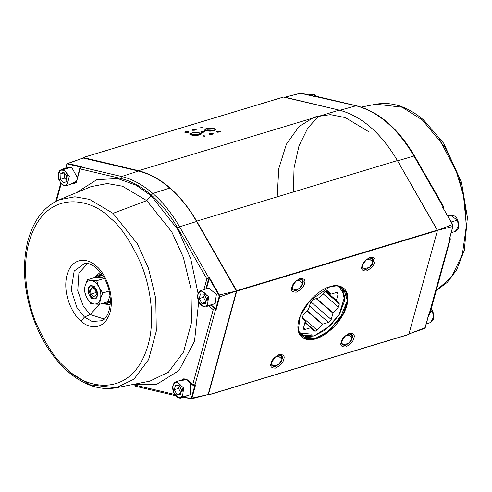<?xml version="1.0" encoding="UTF-8"?>
<svg xmlns="http://www.w3.org/2000/svg" width="492" height="492" viewBox="0 0 492 492"><rect width="100%" height="100%" fill="white"/><g stroke="black" fill="none" stroke-linecap="round" stroke-linejoin="round"><path stroke-width="0.74" d="M305.022 322.463L311.104 327.746L314.007 330.968L315.311 331.184L305.065 322.297L315.311 331.184L316.983 330.071L302.082 317.143L316.983 330.071L322.328 324.357L306.848 310.926M314.007 335.956L325.347 329.978L338.957 315.064L344.88 296.043L338.68 285.969L343.68 290.926L344.628 300.723L339.541 314.099L330.476 325.593L314.007 335.956L305.938 336.756L298.626 332.125M300.169 335.083L314.068 335.938M344.628 300.723L341.823 287.082M326.571 290.667L330.587 294.161L327.611 290.864M307.094 310.661L322.641 324.148L316.983 330.071L315.311 331.184L314.007 330.968L310.864 327.703L305.034 329.462L303.49 328.121L305.034 329.462L303.552 327.82L305.249 321.239L302.346 318.017L303.232 314.794L308.773 308.742L310.501 302.426L313.226 299.511L319.056 297.752L324.714 291.836L327.69 290.938L324.714 291.836L319.056 297.752L313.226 299.511L310.501 302.426L308.576 309.081L303.232 314.794L302.346 318.017L305.28 321.504L303.552 327.82L303.804 329.32L305.034 329.462L310.864 327.703L304.978 322.598M336.663 292.439L330.833 294.198L336.663 292.439L338.139 294.081L337.893 292.586L336.663 292.439M336.356 292.531L338.139 294.081L336.356 292.531M325.649 291.055L336.411 300.403L338.139 294.081L336.411 300.403L325.649 291.055M336.448 300.667L325.489 291.159L336.411 300.403L339.345 303.89L336.448 300.667M325.064 291.492L339.345 303.89L325.064 291.492M338.465 307.113L339.345 303.89L338.465 307.113L322.986 293.681L338.465 307.113L333.121 312.826L338.465 307.113M316.608 298.49L333.121 312.826L316.608 298.49M332.924 313.158L316.172 298.626L332.924 313.158L333.121 312.826L331.196 319.474L332.924 313.158M310.919 301.473L310.827 301.805L331.196 319.474L310.827 301.805L310.409 302.758M328.471 322.389L331.196 319.474L328.471 322.389L309.536 305.956L328.471 322.389L322.641 324.148L328.471 322.389M327.69 290.938L330.833 294.198M312.076 334.148L299.296 333.084M138.566 170.693L83.185 157.52L82.828 158.153L83.185 157.52L138.566 170.693C160.909 176.677 180.287 193.497 196.702 221.148C180.287 193.497 160.909 176.677 138.566 170.693L339.271 110.11C361.614 116.094 380.993 132.914 397.413 160.564L437.431 230.545L408.815 334.48L437.431 230.545L236.726 291.129L196.702 221.148L236.658 290.704L437.363 230.121L397.413 160.564L196.702 221.148L397.413 160.564C380.993 132.914 361.614 116.094 339.271 110.11L138.566 170.693M207.089 394.818L208.337 394.892L236.726 291.129L208.337 394.892L409.043 334.308L208.11 395.058L207.089 394.818M90.479 314.818L90.313 314.443M283.663 97.109L339.271 110.11L283.89 96.942L83.185 157.52L283.89 96.942M369.246 132.028L345.298 117.588L330.366 114.618L314.37 117.01L298.958 126.629L286.369 144.236L278.761 168.676L277.205 196.849M202.169 127.563L201.173 127.865L200.761 127.323L202.169 127.563M195.582 130.097C192.636 130.454 191.652 130.22 192.63 129.396C195.576 129.033 196.56 129.273 195.582 130.097L196.246 129.765L192.63 129.396L191.985 130.054L195.582 130.097M204.174 132.139C201.222 132.496 200.238 132.262 201.216 131.438C204.162 131.081 205.146 131.315 204.174 132.139L204.832 131.807L201.216 131.438L200.576 132.096L204.174 132.139M212.759 134.181C209.813 134.537 208.829 134.304 209.807 133.48C212.753 133.123 213.737 133.357 212.759 134.181L213.423 133.855L209.807 133.48L209.168 134.138L212.759 134.181M219.973 132.004C217.027 132.366 216.043 132.133 217.021 131.303C219.967 130.946 220.951 131.18 219.973 132.004L220.637 131.678L217.021 131.303L216.375 131.961L219.973 132.004M188.368 132.274C185.422 132.631 184.438 132.397 185.416 131.573C188.362 131.21 189.346 131.444 188.368 132.274L189.033 131.942L185.416 131.573L184.777 132.231L188.368 132.274M199.242 134.857C195.582 136.684 185.392 134.261 191.726 133.074C195.385 131.247 205.57 133.67 199.242 134.857L200.933 134.021L197.63 132.434L191.726 133.074L190.09 134.746L199.242 134.857M213.663 130.503C210.004 132.33 199.82 129.906 206.148 128.72C209.807 126.893 219.992 129.316 213.663 130.503L215.355 129.667L212.052 128.08L206.148 128.72L204.512 130.392L213.663 130.503M203.184 136.063L203.836 135.681L204.5 135.86L204.408 136.21L205.472 135.989L204.291 136.345L204.155 135.81L203.184 136.063M329.997 286.713C337.303 283.552 351.823 286.326 346.885 305.477C341.294 324.825 322.506 337.647 315.772 338.724C308.466 341.891 293.945 339.111 298.884 319.966C304.48 300.618 323.262 287.789 329.997 286.713L309.745 300.772L300.175 316.098L298.232 330.815L305.784 339.216L315.772 338.724L328.963 331.423L343.969 312.974L347.666 301.768L346.995 292.765L337.327 285.766L329.997 286.713M362.02 266.061C362.549 262.937 365.273 260.022 370.199 257.316C374.406 257.267 375.882 258.909 374.64 262.248C374.117 265.373 371.386 268.288 366.46 270.994C362.26 271.043 360.777 269.401 362.02 266.061C360.777 269.401 362.26 271.043 366.46 270.994C371.386 268.288 374.117 265.373 374.64 262.248C375.882 258.909 374.406 257.267 370.199 257.316C365.273 260.022 362.549 262.937 362.02 266.061L362.592 265.25C363.022 262.679 365.267 260.28 369.326 258.054C372.788 258.011 374.006 259.364 372.985 262.113C372.549 264.684 370.304 267.088 366.245 269.315C362.782 269.358 361.565 267.999 362.592 265.25L362.02 266.061M271.129 363.188C271.652 360.064 274.382 357.149 279.308 354.449C283.509 354.394 284.991 356.042 283.749 359.381C283.22 362.506 280.495 365.415 275.569 368.121C271.363 368.176 269.887 366.528 271.129 363.188C269.887 366.528 271.363 368.176 275.569 368.121C280.495 365.415 283.22 362.506 283.749 359.381C284.991 356.042 283.509 354.394 279.308 354.449C274.382 357.149 271.652 360.064 271.129 363.188L271.695 362.383C272.131 359.806 274.376 357.407 278.435 355.181C281.891 355.138 283.115 356.491 282.088 359.24C281.658 361.817 279.413 364.215 275.354 366.442C271.892 366.485 270.674 365.132 271.695 362.383L271.129 363.188M341.239 342.026C341.762 338.902 344.492 335.987 349.418 333.287C353.619 333.232 355.101 334.88 353.859 338.219C353.33 341.343 350.605 344.252 345.679 346.958C341.473 347.014 339.997 345.366 341.239 342.026C339.997 345.366 341.473 347.014 345.679 346.958C350.605 344.252 353.33 341.343 353.859 338.219C355.101 334.88 353.619 333.232 349.418 333.287C344.492 335.987 341.762 338.902 341.239 342.026L341.805 341.22C342.241 338.644 344.486 336.245 348.545 334.019C352.008 333.976 353.225 335.329 352.198 338.078C351.768 340.655 349.523 343.053 345.464 345.279C342.002 345.322 340.784 343.969 341.805 341.22L341.239 342.026M291.91 287.223C292.439 284.099 295.163 281.184 300.089 278.478C304.296 278.429 305.772 280.071 304.53 283.41C304.007 286.535 301.276 289.45 296.35 292.156C292.15 292.205 290.667 290.563 291.91 287.223C290.667 290.563 292.15 292.205 296.35 292.156C301.276 289.45 304.007 286.535 304.53 283.41C305.772 280.071 304.296 278.429 300.089 278.478C295.163 281.184 292.439 284.099 291.91 287.223L292.482 286.412C292.912 283.841 295.157 281.442 299.216 279.216C302.678 279.173 303.896 280.526 302.869 283.275C302.439 285.846 300.194 288.25 296.135 290.477C292.672 290.52 291.455 289.161 292.482 286.412L291.91 287.223M315.63 318.066L315.317 318.275M298.195 330.636L301.645 336.682L315.569 338.318L326.325 332.838L339.572 319.406L347.34 300.766L343.613 288.318L337.143 285.754L346.626 292.857L347.198 301.83L343.471 312.93L328.607 331.116L315.569 338.318L305.71 338.822L298.195 330.636M192.532 130.263L195.736 130.048L192.532 130.263M193.03 130.011L193.048 130.331L193.03 130.011M201.117 132.305L204.321 132.09L201.117 132.305M201.622 132.053L201.64 132.379L201.622 132.053M209.709 134.347L212.913 134.131L209.709 134.347M210.213 134.095L210.232 134.421L210.213 134.095M216.923 132.17L220.127 131.954L216.923 132.17M217.421 131.924L217.446 132.243L217.421 131.924M185.318 132.44L188.522 132.225L185.318 132.44M185.816 132.188L185.841 132.508L185.816 132.188M190.951 135.146L192.477 134.224L200.133 134.531L192.477 134.224L190.951 135.146M205.373 130.792L206.898 129.876L214.555 130.177L206.898 129.876L205.373 130.792M206.898 129.876L206.978 131.087L206.898 129.876M192.477 134.224L192.556 135.441L192.477 134.224M131.087 182.723L131.038 181.972M203.301 135.89L204.155 135.81L204.125 136.124M204.229 136.327L204.211 135.89M208.337 394.892L409.043 334.308M236.658 290.704L236.726 291.129L437.431 230.545L437.363 230.121L236.658 290.704M372.985 262.113L372.364 258.411L366.091 259.948L362.592 265.25L363.207 268.958L369.48 267.414L372.985 262.113L368.606 258.318L372.985 262.113M282.088 359.24L281.467 355.538L275.2 357.075L271.695 362.383L272.316 366.085L278.589 364.547L282.088 359.24L277.716 355.445L282.088 359.24M352.198 338.078L351.583 334.376L345.31 335.913L341.805 341.22L342.426 344.923L348.699 343.385L352.198 338.078L347.826 334.283L352.198 338.078M302.869 283.275L302.254 279.573L295.981 281.11L292.482 286.412L293.097 290.12L299.37 288.576L302.869 283.275L298.496 279.481L302.869 283.275M422.37 119.974L444.743 147.077L455.487 168.725L463.513 195.693L466.385 225.699L462.357 254.407L451.582 277.002L436.238 290.569L451.582 277.002L462.357 254.407L466.385 225.699L463.513 195.693L455.487 168.725L444.743 147.077L422.37 119.974L423.901 120.239L422.37 119.974L402.093 107.201L375.974 104.181L402.093 107.201L422.37 119.974M372.216 263.995L373.299 265.25L372.216 263.995M293.392 191.966L294.044 168.012L298.939 146.081L307.715 128.184L318.262 116.45M342.241 288.626L345.255 291.35L342.241 288.626M428.575 314.954L425.162 327.426M425.119 327.733L424.092 328.484L425.119 327.733L408.821 333.97L425.119 327.733L428.729 314.542L429.338 314.345L428.729 314.542M428.753 314.806L425.248 327.623L424.092 328.484M449.214 239.659L449.454 238.626L449.214 239.659L449.823 239.469L449.313 237.833L449.823 239.469L450.34 239.014L449.823 239.469L428.926 314.843L429.854 313.896L429.338 314.345L449.823 239.469L449.214 239.659L452.824 226.468L449.424 239.253M452.868 226.16L452.523 224.561L452.824 226.468L452.523 224.561L437.142 230.447L452.824 226.468L437.142 230.447L452.523 224.561L442.462 207.003L452.523 224.561M443.003 207.87L452.683 224.567L452.954 226.357L449.448 239.167M301.393 93.431L314.763 96.58M449.35 237.525L450.34 239.014L449.879 237.587M314.942 96.383L316.098 96.235L356.509 105.755C378.994 111.715 398.354 128.474 414.596 156.038L443.741 206.904L443.649 208.805M443.077 206.831L443.458 208.374L443.077 206.831L442.462 207.003L443.077 206.831L443.593 207.44L413.969 156.025L443.077 206.831M442.954 208.19L443.261 208.104L442.954 208.19M316.098 96.235L315.04 96.426L356.054 105.768C378.323 111.69 397.628 128.443 413.969 156.025L414.399 156.481M284.923 97.188L301.073 93.136L284.923 97.188M439.258 138.756L458.593 176.087L464.835 201.308L466.318 228.411M413.969 156.025L397.308 160.915L413.969 156.025C397.628 128.443 378.323 111.69 356.054 105.768L339.911 110.27L356.054 105.768L315.649 96.254M315.04 96.426L301.073 93.136M194.235 385.316L194.82 385.507L195.564 384.916L194.82 385.507L191.406 397.979L191.954 398.114L195.564 384.916L192.741 384.572L213.227 309.689L208.805 305.858L213.227 309.689L214.395 308.441L214.942 308.576L214.395 308.441L213.227 309.689L215.422 310.218L214.942 308.576L215.25 308.484L211.339 305.089L215.25 308.484L215.699 309.185L214.942 308.576L215.422 310.218L216.049 310.04L215.699 309.185L219.106 296.713L218.872 295.231L209.248 278.423L208.891 278.847L209.297 277.383L209.248 278.423L218.872 295.231L219.358 294.942L218.872 295.231L219.106 296.713L219.66 296.848L219.106 296.713L215.699 309.185L216.049 310.04L219.66 296.848L219.358 294.942L209.297 277.383L208.676 277.58L208.891 278.847L208.497 279.296L208.891 278.847L208.676 277.58L206.837 278.902L208.497 279.296L205.834 289.044L208.497 279.296L206.837 278.902L177.637 227.944C170.041 214.752 161.271 203.811 151.315 195.127C141.333 186.511 131.087 180.945 120.577 178.43L121.653 176.517C132.323 179.076 142.723 184.728 152.846 193.467L169.783 188.067C159.617 179.291 149.181 173.621 138.473 171.056L121.653 176.517L120.577 178.43C131.087 180.945 141.333 186.511 151.315 195.127L152.846 193.467C142.723 184.728 132.323 179.076 121.653 176.517L80.977 167.009L81.869 166.8L67.908 163.516L67.638 163.99L81.002 167.139L81.869 166.8L81.002 167.139L67.638 163.99L67.908 163.516L66.881 164.267M93.997 277.771L100.374 272.23L93.997 277.771M110.177 304.72L101.801 303.632L110.177 304.72M99.851 304.222L90.134 314.523L104.292 319.08L90.134 314.523L99.851 304.222M87.521 263.527L78.892 273.165L77.754 290.889L83.283 306.11L90.134 314.523L83.265 306.073L77.736 290.772L78.948 273.017L87.656 263.478M81.026 321.055C87.022 327.629 104.224 332.334 110.091 312.205C115.374 291.572 102.693 270.348 96.094 265.988C90.097 259.413 72.896 254.708 67.029 274.837C61.746 295.471 74.427 316.7 81.026 321.055L84.452 317.069L76.844 307.469L71.229 289.899L74.157 271.055L84.722 263.423L74.157 271.055L71.229 289.899L76.844 307.469L84.452 317.069L81.026 321.055C74.427 316.7 61.746 295.471 67.029 274.837C72.896 254.708 90.097 259.413 96.094 265.988C102.693 270.348 115.374 291.572 110.091 312.205C104.224 332.334 87.022 327.629 81.026 321.055M102.016 320.716L92.139 321.504L84.452 317.069L92.139 321.504L102.016 320.716C106.93 318.078 109.704 311.897 110.325 302.174C110.429 293.619 108.338 285.452 104.046 277.666C97.736 267.673 91.291 262.925 84.722 263.423L90.393 262.876M91.112 186.616L107.274 183.534L122.459 186.204L146.745 200.65L151.142 195.748L178.393 230.305L190.718 258.761L198.11 293.632L190.718 258.761L178.393 230.305L151.142 195.748L146.745 200.65L122.459 186.204L107.274 183.534L91.112 186.616L59.268 199.777C43.677 206.726 33.155 220.693 27.7 241.67C22.638 262.759 23.573 285.465 30.516 309.788C38.382 335.741 50.91 356.399 68.099 371.761C83.825 385.236 99.796 390.587 116.026 387.819L133.965 379.191L148.566 359.701L156.308 331.073L155.78 298.57L148.436 268.171L137.231 243.54L113.037 213.343L89.562 199.383L74.889 196.8L59.268 199.777L74.889 196.8L89.562 199.383L113.037 213.343L137.231 243.54L148.436 268.171L155.78 298.57L156.308 331.073L148.566 359.701L133.965 379.191L116.026 387.819L89.907 384.799L69.63 372.026L68.099 371.761L67.742 369.615C57.121 361.657 46.611 346.257 36.199 323.416C26.617 300.649 21.753 267.513 29.053 241.886C45.276 186.265 92.81 199.26 109.378 217.427C119.999 225.385 130.509 240.785 140.915 263.626C150.503 286.393 155.367 319.536 148.067 345.163C131.844 400.777 84.31 387.782 67.742 369.615L68.099 371.761L69.63 372.026M151.142 195.748L136.241 185.275L117.779 178.578L96.813 179.642L76.481 192.661L96.813 179.642L117.779 178.578L136.241 185.275L151.142 195.748M134.304 384.221L156.819 384.27L178.922 370.617L194.518 341.288L198.694 301.676L194.518 341.288L178.922 370.617L156.819 384.27L134.304 384.221M146.745 200.65L171.782 231.892L183.368 257.371L190.964 288.829L191.511 322.451L183.504 352.075L168.399 372.235L149.832 381.165L168.399 372.235L183.504 352.075L191.511 322.451L190.964 288.829L183.368 257.371L171.782 231.892L146.745 200.65L113.037 213.343L146.745 200.65M65.873 168.11L66.838 164.574L65.873 168.11M183.461 397.136L191.29 398.864L208.116 394.553L236.437 291.024L196.597 221.492L179.568 226.775C171.862 213.387 162.957 202.286 152.846 193.467L151.315 195.127C161.271 203.811 170.041 214.752 177.637 227.944L179.568 226.775L208.676 277.58L179.568 226.775L177.637 227.944L206.837 278.902L203.903 289.622L206.837 278.902L209.297 277.383L219.358 294.942L236.437 291.024L219.66 296.848L236.437 291.024L219.358 294.942L219.66 296.848L216.049 310.04L215.422 310.218L194.937 385.095L215.422 310.218L213.227 309.689L192.741 384.572L187.132 379.707L193.374 385.273L192.741 384.572L194.937 385.095L194.525 385.593L195.564 384.916L191.954 398.114L208.116 394.553L191.954 398.114L190.927 398.864L190.607 398.569L190.927 398.864L191.954 398.114L191.406 397.979L190.607 398.569L191.191 398.883M183.516 397.118L190.712 398.815M190.927 398.864L183.934 396.995L190.607 398.569L191.406 397.979L194.844 385.5L192.846 385.211L194.525 385.593M76.697 181.142L80.19 167.944L80.048 168.879L81.254 167.003L80.048 168.879L76.697 181.142L69.483 184.734L76.697 181.142M81.414 166.868L79.784 168.282L76.832 180.207M76.432 180.552C75.387 182.932 74.507 184.026 73.8 183.854L72.09 183.947M67.908 163.516L83.179 158.03L67.908 163.516L81.869 166.8L81.002 167.139M214.395 308.441L210.742 305.274L214.395 308.441M187.766 380.408L187.132 379.707L187.766 380.408L187.243 380.347L192.846 385.211M181.763 379.935L183.239 379.068C183.75 378.532 185.084 378.963 187.243 380.347M187.132 379.707L179.156 380.722L187.132 379.707M183.528 379L182.366 379.756M209.198 278.749L206.431 288.859L209.198 278.749M72.693 183.768L76.235 182.427M61.186 183.7L56.432 201.074L61.186 183.7M135.079 386.023L135.946 386.232L134.66 385.033L132.699 384.535L175.189 394.584L134.66 385.033L135.946 386.232L135.491 386.245L175.902 395.765M120.577 178.43L80.048 168.879L120.577 178.43M67.312 163.608L83.179 158.03L138.473 171.056L121.653 176.517L81.254 167.003L81.869 166.8M108.129 317.383L107.041 318.035M90.134 314.523L84.452 317.069L90.134 314.523M67.742 369.615C84.31 387.782 131.844 400.777 148.067 345.163C155.367 319.536 150.503 286.393 140.915 263.626C130.509 240.785 119.999 225.385 109.378 217.427C92.81 199.26 45.276 186.265 29.053 241.886C21.753 267.513 26.617 300.649 36.199 323.416C46.611 346.257 57.121 361.657 67.742 369.615M169.783 188.067L152.846 193.467C162.957 202.286 171.862 213.387 179.568 226.775L196.597 221.492C188.867 208.054 179.924 196.911 169.783 188.067M106.696 303.65L102.434 303.441L110.337 300.821L106.696 303.65L110.325 302.193L107.576 303.306M98.984 274.85L101.893 274.253L98.062 275.046L102.662 275.391L94.63 277.58L98.062 275.046M97.219 296.116L96.487 289.548L90.725 285.489L88.314 288.386L89.046 294.96L94.808 299.019L97.219 296.116C96.74 299.031 94.735 299.64 91.205 297.949C88.289 294.05 87.324 290.858 88.314 288.386C88.794 285.471 90.799 284.862 94.323 286.553C97.244 290.458 98.209 293.644 97.219 296.116M104.661 278.318L96.653 280.729L98.898 287.107L102.754 292.998L100.405 298.878L99.667 304.277L94.273 304.025C97.25 304.185 99.292 302.475 100.405 298.878C101.309 295.108 100.805 291.184 98.898 287.107C96.826 283.171 94.279 280.963 91.26 280.483C88.283 280.317 86.241 282.033 85.128 285.624C84.224 289.394 84.729 293.318 86.635 297.396C88.708 301.332 91.254 303.539 94.273 304.025C91.254 303.539 88.708 301.332 86.635 297.396L90.485 303.287L94.273 304.025L99.667 304.277L100.405 298.878C99.292 302.475 97.25 304.185 94.273 304.025L90.485 303.287L86.635 297.396C84.729 293.318 84.224 289.394 85.128 285.624C86.241 282.033 88.283 280.317 91.26 280.483C94.279 280.963 96.826 283.171 98.898 287.107C100.805 291.184 101.309 295.108 100.405 298.878L102.754 292.998L98.898 287.107L96.653 280.729L91.26 280.483L87.478 279.745L85.128 285.624L84.39 291.018L86.635 297.396L84.39 291.018L85.128 285.624L87.478 279.745L95.479 277.328L87.478 279.745L91.26 280.483L96.653 280.729L104.661 278.318L100.878 277.58L95.479 277.328M102.754 292.998L109.181 291.055L102.754 292.998M110.017 295.975L107.668 301.86L99.667 304.277L107.668 301.86M88.345 288.257L91.629 298.33M90.977 294.062L90.399 289.53L92.76 287.549L95.7 290.102L96.278 294.628L93.917 296.608L90.977 294.062L96.008 292.543L90.977 294.062L93.917 296.608L96.278 294.628L95.7 290.102L92.76 287.549L90.399 289.53L90.977 294.062M93.843 288.49L90.399 289.53L93.843 288.49M430.395 311.922L432.443 311.307L431.164 309.117L432.443 311.307L430.395 311.922M426.287 323.841L430.395 322.598L433.593 317.192L432.443 311.307L433.593 317.192L430.395 322.598L432.997 320.353C433.028 320.009 435.039 318.392 432.763 311.276L431.25 308.798M433.55 317.721L432.622 311.436M451.219 222.009L457.382 220.152L450.432 215.213L457.382 220.152L451.219 222.009M451.219 232.685L455.334 231.443L458.532 226.031L457.382 220.152L458.532 226.031L455.334 231.443L457.935 229.198C457.966 228.854 459.977 227.236 457.701 220.121C456.373 216.634 453.95 214.998 450.432 215.213L447.781 216.013M315.415 95.577L310.926 94.144L315.415 95.577M215.17 303.558L216.357 294.388L208.897 288.115L201.117 290.464L208.577 296.738L207.39 305.907L206.013 306.7L215.17 303.558L207.39 305.907L208.577 296.738L201.117 290.464C197.956 292.014 196.954 295.206 198.104 300.028C199.641 306.092 205.385 307.783 206.013 306.7L215.17 303.558M199.74 291.258L201.117 290.464M207.39 305.907L206.376 305.366C204.795 307.365 202.39 306.319 199.174 302.217C197.415 296.781 197.52 293.435 199.494 292.18C201.074 290.182 203.473 291.227 206.695 295.329C208.454 300.766 208.35 304.111 206.376 305.366L207.39 305.907M206.376 305.366C208.35 304.111 208.454 300.766 206.695 295.329C203.473 291.227 201.074 290.182 199.494 292.18C197.52 293.435 197.415 296.781 199.174 302.217C202.39 306.319 204.795 307.365 206.376 305.366M204.057 294.167L206.585 299.001L205.459 303.607L201.806 303.38L199.285 298.546L200.41 293.939L204.057 294.167L200.41 293.939L199.285 298.546L201.806 303.38L205.459 303.607L206.585 299.001L204.057 294.167M206.013 302.106L201.806 303.38L206.013 302.106L203.491 297.273L199.285 298.546L203.491 297.273L204.389 294.806L203.491 297.273L206.013 302.106M174.801 382.419L176.179 381.62L183.639 387.893L182.452 397.062L190.232 394.713L181.074 397.856L190.232 394.713L190.25 382.954M185.201 379.135L176.179 381.62C173.018 383.17 172.016 386.361 173.166 391.189C174.703 397.247 180.447 398.938 181.074 397.856L182.452 397.062L183.639 387.893L176.179 381.62M182.452 397.062L181.437 396.521C179.857 398.52 177.458 397.474 174.236 393.372C172.477 387.936 172.581 384.59 174.555 383.342C176.136 381.337 178.535 382.382 181.757 386.484C183.516 391.921 183.411 395.267 181.437 396.521L182.452 397.062M181.437 396.521C183.411 395.267 183.516 391.921 181.757 386.484C178.535 382.382 176.136 381.337 174.555 383.342C172.581 384.59 172.477 387.936 174.236 393.372C177.458 397.474 179.857 398.52 181.437 396.521M179.119 385.328L181.646 390.156L180.521 394.762L176.868 394.535L174.346 389.701L175.472 385.095L179.119 385.328L175.472 385.095L174.346 389.701L176.868 394.535L180.521 394.762L181.646 390.156L179.119 385.328M181.074 393.262L176.868 394.535L181.074 393.262L178.553 388.434L174.346 389.701L178.553 388.434L179.457 385.962L178.553 388.434L181.074 393.262M77.484 177.827L71.512 167.077L69.384 167.052L61.605 169.402L63.732 169.426L69.304 176.493L66.5 185.632L64.372 185.607M66.5 185.632L69.304 176.493L63.732 169.426L71.512 167.077L63.732 169.426L61.605 169.402L59.858 170.478L58.333 173.485L58.646 179.156L61.488 184.008L63.64 185.453L66.5 185.632L75.399 182.71M76.678 181.124L77.084 180.133M63.732 169.426L63.136 170.423C65.522 170.718 67.318 173.645 68.511 179.205C67.73 184.186 66.131 186.111 63.708 184.992C61.322 184.697 59.526 181.769 58.333 176.204C59.108 171.228 60.713 169.297 63.136 170.423L63.732 169.426M63.136 170.423C60.713 169.297 59.108 171.228 58.333 176.204C59.526 181.769 61.322 184.697 63.708 184.992C66.131 186.111 67.73 184.186 68.511 179.205C67.318 173.645 65.522 170.718 63.136 170.423M60.295 179.426L60.086 174.082L63.21 172.366L66.549 175.988L66.758 181.327L63.634 183.049L60.295 179.426L63.634 183.049L66.758 181.327L66.549 175.988L63.21 172.366L60.086 174.082L64.292 172.815L60.086 174.082L60.295 179.426L64.501 178.153L60.295 179.426M66.709 180.115L64.501 178.153L64.526 173.799L64.501 178.153L66.709 180.115M203.288 135.921L203.313 136.309M208.202 395.058L408.907 334.474M83.093 157.526L283.798 96.942M436.232 290.581L447.326 282.334L456.588 270.003L464.3 250.33L467.4 217.482L461.484 182.212L443.759 143.375L423.901 120.239C408.175 106.764 392.204 101.413 375.974 104.181L361.233 107.084M314.972 96.377L300.71 93.136L284.911 97.182M450.34 239.014L429.854 313.896L428.926 314.843M424.534 328.465L408.821 333.97M65.713 168.159L66.752 164.377L67.472 163.535M60.75 183.202L55.768 201.419M116.026 387.819L149.832 381.165M308.539 94.864L312.974 94.077L314.327 94.575L316.467 96.321"/></g></svg>
